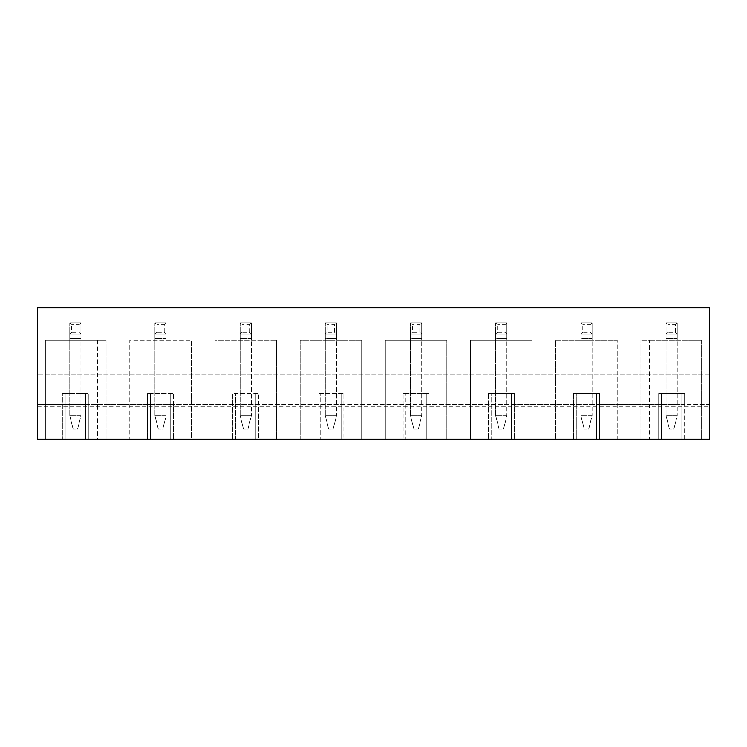 <?xml version="1.0" encoding="UTF-8"?>
<svg xmlns="http://www.w3.org/2000/svg" width="747" height="747" viewBox="0 0 747 747"><rect width="100%" height="100%" fill="white"/><g stroke="black" fill="none" stroke-linecap="round" stroke-linejoin="round"><path stroke-width="0.56" stroke-dasharray="3.73 2.8" d="M97.614 340.24L97.614 439.18L85.531 439.18L88.323 439.18L88.323 404.519L62.393 404.519L62.393 393.342L62.393 439.18L62.393 404.519L37.35 404.519L709.65 404.519L709.65 406.76L37.35 406.76L37.35 307.82L709.65 307.82L709.65 374.901L37.35 374.901L709.65 374.901L709.65 404.519L684.607 404.519L684.607 393.342L658.677 393.342L684.607 393.342L684.607 439.18L640.898 439.18L701.601 439.18L681.815 439.18L684.607 439.18L684.607 404.519L658.677 404.519L658.677 393.342L658.677 439.18L658.677 404.519L599.43 404.519L599.43 393.342L573.491 393.342L599.43 393.342L599.43 439.18L573.491 439.18L576.282 439.18L576.282 393.342L576.282 439.18L555.712 439.18L555.712 340.24L617.199 340.24L555.712 340.24L555.712 439.18L617.199 439.18L617.199 340.24L617.199 439.18L596.629 439.18L599.43 439.18L599.43 404.519L573.491 404.519L573.491 393.342L573.491 439.18L573.491 404.519L514.244 404.519L514.244 393.342L488.305 393.342L514.244 393.342L514.244 439.18L488.305 439.18L491.106 439.18L491.106 393.342L491.106 439.18L470.535 439.18L470.535 340.24L532.013 340.24L470.535 340.24L470.535 439.18L532.013 439.18L532.013 340.24L532.013 439.18L511.452 439.18L514.244 439.18L514.244 404.519L488.305 404.519L488.305 393.342L488.305 439.18L488.305 404.519L429.058 404.519L429.058 393.342L403.128 393.342L429.058 393.342L429.058 439.18L403.128 439.18L405.92 439.18L405.92 393.342L405.92 439.18L385.349 439.18L385.349 340.24L446.837 340.24L385.349 340.24L385.349 439.18L446.837 439.18L446.837 340.24L446.837 439.18L426.266 439.18L429.058 439.18L429.058 404.519L403.128 404.519L403.128 393.342L403.128 439.18L403.128 404.519L343.872 404.519L343.872 393.342L317.942 393.342L343.872 393.342L343.872 439.18L317.942 439.18L320.734 439.18L320.734 393.342L320.734 439.18L300.163 439.18L300.163 340.24L361.651 340.24L300.163 340.24L300.163 439.18L361.651 439.18L361.651 340.24L361.651 439.18L341.08 439.18L343.872 439.18L343.872 404.519L317.942 404.519L317.942 393.342L317.942 439.18L317.942 404.519L258.695 404.519L258.695 393.342L232.756 393.342L258.695 393.342L258.695 439.18L232.756 439.18L235.548 439.18L235.548 393.342L235.548 439.18L214.987 439.18L214.987 340.24L276.465 340.24L214.987 340.24L214.987 439.18L276.465 439.18L276.465 340.24L276.465 439.18L255.894 439.18L258.695 439.18L258.695 404.519L232.756 404.519L232.756 393.342L232.756 439.18L232.756 404.519L173.509 404.519L173.509 393.342L147.57 393.342L173.509 393.342L173.509 439.18L147.57 439.18L150.371 439.18L150.371 393.342L150.371 439.18L129.801 439.18L129.801 340.24L191.288 340.24L129.801 340.24L129.801 439.18L191.288 439.18L191.288 340.24L191.288 439.18L170.718 439.18L173.509 439.18L173.509 404.519L147.57 404.519L147.57 393.342L147.57 439.18L147.57 404.519L88.323 404.519L88.323 393.342L62.393 393.342L88.323 393.342L88.323 439.18L62.393 439.18L65.185 439.18L65.185 393.342L65.185 439.18L45.399 439.18L45.399 340.24L106.102 340.24L45.399 340.24L45.399 439.18L53.102 439.18L53.102 340.24M709.65 406.76L709.65 439.18L37.35 439.18L37.35 406.76M97.614 439.18L53.102 439.18M69.77 322.919L80.947 322.919L69.77 322.919L69.77 340.24L69.77 334.096L69.77 338.344L80.947 338.344L69.77 338.344L69.77 415.696L80.947 415.696L77.595 429.114L73.122 429.114L77.595 429.114L80.947 415.696L80.947 338.344L69.77 338.344L69.77 415.696L80.947 415.696L80.947 338.344L69.77 338.344L69.77 322.919L80.947 322.919L80.947 340.24L69.77 340.24L80.947 340.24L80.947 322.919L80.947 338.344L80.947 322.919L69.77 322.919L69.77 334.096L80.947 334.096L69.77 334.096L80.947 334.096L69.77 334.096L69.77 322.919L71.665 324.814L71.665 332.191L79.051 332.191L79.051 324.814L71.665 324.814M154.956 322.919L166.133 322.919L154.956 322.919L154.956 340.24L154.956 334.096L154.956 338.344L166.133 338.344L154.956 338.344L154.956 415.696L166.133 415.696L162.781 429.114L158.308 429.114L162.781 429.114L166.133 415.696L166.133 338.344L154.956 338.344L154.956 415.696L166.133 415.696L166.133 338.344L154.956 338.344L154.956 322.919L166.133 322.919L166.133 340.24L154.956 340.24L166.133 340.24L166.133 322.919L166.133 338.344L166.133 322.919L154.956 322.919L154.956 334.096L166.133 334.096L154.956 334.096L166.133 334.096L154.956 334.096L154.956 322.919L156.851 324.814L156.851 332.191L164.228 332.191L164.228 324.814L156.851 324.814M240.132 322.919L251.319 322.919L240.132 322.919L240.132 340.24L240.132 334.096L240.132 338.344L251.319 338.344L240.132 338.344L240.132 415.696L251.319 415.696L247.957 429.114L243.485 429.114L247.957 429.114L251.319 415.696L251.319 338.344L240.132 338.344L240.132 415.696L251.319 415.696L251.319 338.344L240.132 338.344L240.132 322.919L251.319 322.919L251.319 340.24L240.132 340.24L251.319 340.24L251.319 322.919L251.319 338.344L251.319 322.919L240.132 322.919L240.132 334.096L251.319 334.096L240.132 334.096L251.319 334.096L240.132 334.096L240.132 322.919L242.037 324.814L242.037 332.191L249.414 332.191L249.414 324.814L242.037 324.814M325.318 322.919L336.495 322.919L325.318 322.919L325.318 340.24L325.318 334.096L325.318 338.344L336.495 338.344L325.318 338.344L325.318 415.696L336.495 415.696L333.143 429.114L328.671 429.114L333.143 429.114L336.495 415.696L336.495 338.344L325.318 338.344L325.318 415.696L336.495 415.696L336.495 338.344L325.318 338.344L325.318 322.919L336.495 322.919L336.495 340.24L325.318 340.24L336.495 340.24L336.495 322.919L336.495 338.344L336.495 322.919L325.318 322.919L325.318 334.096L336.495 334.096L325.318 334.096L336.495 334.096L325.318 334.096L325.318 322.919L327.223 324.814L327.223 332.191L334.6 332.191L334.6 324.814L327.223 324.814M410.505 322.919L421.682 322.919L410.505 322.919L410.505 340.24L410.505 334.096L410.505 338.344L421.682 338.344L410.505 338.344L410.505 415.696L421.682 415.696L418.329 429.114L413.857 429.114L418.329 429.114L421.682 415.696L421.682 338.344L410.505 338.344L410.505 415.696L421.682 415.696L421.682 338.344L410.505 338.344L410.505 322.919L421.682 322.919L421.682 340.24L410.505 340.24L421.682 340.24L421.682 322.919L421.682 338.344L421.682 322.919L410.505 322.919L410.505 334.096L421.682 334.096L410.505 334.096L421.682 334.096L410.505 334.096L410.505 322.919L412.4 324.814L412.4 332.191L419.777 332.191L419.777 324.814L412.4 324.814M495.681 322.919L506.868 322.919L495.681 322.919L495.681 340.24L495.681 334.096L495.681 338.344L506.868 338.344L495.681 338.344L495.681 415.696L506.868 415.696L503.515 429.114L499.043 429.114L503.515 429.114L506.868 415.696L506.868 338.344L495.681 338.344L495.681 415.696L506.868 415.696L506.868 338.344L495.681 338.344L495.681 322.919L506.868 322.919L506.868 340.24L495.681 340.24L506.868 340.24L506.868 322.919L506.868 338.344L506.868 322.919L495.681 322.919L495.681 334.096L506.868 334.096L495.681 334.096L506.868 334.096L495.681 334.096L495.681 322.919L497.586 324.814L497.586 332.191L504.963 332.191L504.963 324.814L497.586 324.814M580.867 322.919L592.044 322.919L580.867 322.919L580.867 340.24L580.867 334.096L580.867 338.344L592.044 338.344L580.867 338.344L580.867 415.696L592.044 415.696L588.692 429.114L584.219 429.114L588.692 429.114L592.044 415.696L592.044 338.344L580.867 338.344L580.867 415.696L592.044 415.696L592.044 338.344L580.867 338.344L580.867 322.919L592.044 322.919L592.044 340.24L580.867 340.24L592.044 340.24L592.044 322.919L592.044 338.344L592.044 322.919L580.867 322.919L580.867 334.096L592.044 334.096L580.867 334.096L592.044 334.096L580.867 334.096L580.867 322.919L582.772 324.814L582.772 332.191L590.149 332.191L590.149 324.814L582.772 324.814M666.053 322.919L677.23 322.919L666.053 322.919L666.053 340.24L666.053 334.096L666.053 338.344L677.23 338.344L666.053 338.344L666.053 415.696L677.23 415.696L673.878 429.114L669.405 429.114L673.878 429.114L677.23 415.696L677.23 338.344L666.053 338.344L666.053 415.696L677.23 415.696L677.23 338.344L666.053 338.344L666.053 322.919L677.23 322.919L677.23 340.24L666.053 340.24L677.23 340.24L677.23 322.919L677.23 338.344L677.23 322.919L666.053 322.919L666.053 334.096L677.23 334.096L666.053 334.096L677.23 334.096L666.053 334.096L666.053 322.919L667.949 324.814L667.949 332.191L675.335 332.191L675.335 324.814L667.949 324.814M661.468 439.18L661.468 393.342L661.468 439.18M681.815 439.18L681.815 393.342L681.815 439.18M693.898 439.18L693.898 340.24L701.601 340.24L701.601 439.18L701.601 340.24L640.898 340.24L649.386 340.24L649.386 439.18M693.898 340.24L649.386 340.24M640.898 439.18L640.898 340.24L640.898 439.18M596.629 439.18L596.629 393.342L596.629 439.18M511.452 439.18L511.452 393.342L511.452 439.18M426.266 439.18L426.266 393.342L426.266 439.18M341.08 439.18L341.08 393.342L341.08 439.18M255.894 439.18L255.894 393.342L255.894 439.18M170.718 439.18L170.718 393.342L170.718 439.18M85.531 439.18L85.531 393.342L85.531 439.18M106.102 439.18L106.102 340.24L106.102 439.18M73.122 429.114L69.77 415.696L73.122 429.114M80.947 334.096L79.051 332.191M80.947 322.919L79.051 324.814M69.77 334.096L71.665 332.191M158.308 429.114L154.956 415.696L158.308 429.114M166.133 334.096L164.228 332.191M166.133 322.919L164.228 324.814M154.956 334.096L156.851 332.191M243.485 429.114L240.132 415.696L243.485 429.114M251.319 334.096L249.414 332.191M251.319 322.919L249.414 324.814M240.132 334.096L242.037 332.191M328.671 429.114L325.318 415.696L328.671 429.114M336.495 334.096L334.6 332.191M336.495 322.919L334.6 324.814M325.318 334.096L327.223 332.191M413.857 429.114L410.505 415.696L413.857 429.114M421.682 334.096L419.777 332.191M421.682 322.919L419.777 324.814M410.505 334.096L412.4 332.191M499.043 429.114L495.681 415.696L499.043 429.114M506.868 334.096L504.963 332.191M506.868 322.919L504.963 324.814M495.681 334.096L497.586 332.191M584.219 429.114L580.867 415.696L584.219 429.114M592.044 334.096L590.149 332.191M592.044 322.919L590.149 324.814M580.867 334.096L582.772 332.191M669.405 429.114L666.053 415.696L669.405 429.114M677.23 334.096L675.335 332.191M677.23 322.919L675.335 324.814M666.053 334.096L667.949 332.191"/><path stroke-width="1.12" d="M37.35 439.18L709.65 439.18L709.65 307.82L37.35 307.82L37.35 439.18"/></g></svg>

